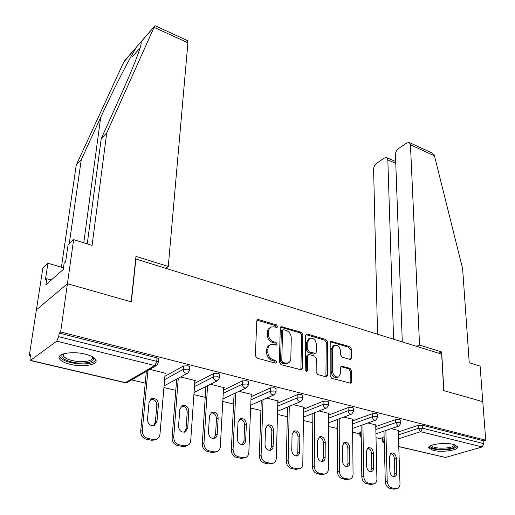 <?xml version="1.0" encoding="UTF-8"?>
<svg xmlns="http://www.w3.org/2000/svg" width="515" height="515" viewBox="0 0 515 515"><rect width="100%" height="100%" fill="white"/><g stroke="black" fill="none" stroke-linecap="round" stroke-linejoin="round"><path stroke-width="0.77" d="M277.591 326.555L276.465 324.901L258.53 319.583L257.506 319.648L256.747 320.974L255.389 355.71L257.056 358.15L275.364 363.101L276.021 363.056L276.594 362.064L275.441 360.378L273.105 359.74C269.802 358.459 268.045 355.891 267.832 352.028L267.922 349.125C268.051 346.994 268.901 345.52 270.472 344.696L273.562 344.496L276.549 345.108L277.096 344.149L275.956 342.475L273.639 341.818C270.369 340.512 268.624 337.962 268.418 334.164L268.663 330.115L270.092 327.611L270.948 327.038L274.089 326.845L277.064 327.482L277.591 326.555M276.362 327.514L275.28 325.532L256.959 320.169M275.313 363.088L274.244 360.97L271.907 360.333L273.105 359.74M275.84 345.14L274.765 343.087L272.454 342.43L273.639 341.818M453.284 444.394C444.207 441.934 426.42 444.773 428.944 448.185L433.289 450.38C442.263 452.743 459.824 450.026 457.468 446.55L453.284 444.394M85.252 354.159C72.274 350.741 56.032 353.766 59.483 358.813C60.925 361.073 64.523 362.921 70.272 364.343C83.057 367.588 98.996 364.717 95.713 359.612C94.367 357.423 90.885 355.608 85.252 354.159M349.891 359.399L350.676 359.361L351.385 358.009L351.294 348.861L349.769 346.614L330.907 341.323L330.199 342.642L330.179 376.04L331.757 378.351L350.876 383.276L351.629 381.866L351.513 370.555L349.975 368.289L341.432 366.159L340.698 367.53L340.724 373.156L338.703 376.903C335.233 377.405 333.128 375.39 332.381 370.858L332.368 348.9L334.28 345.34C337.731 344.818 339.842 346.807 340.621 351.301L340.64 354.912L342.185 357.185L349.891 359.399M87.247 243.885L101.243 138.612L106.747 132.799L92.082 245.391L73.632 239.649L68.07 244.747L65.605 261.981L64.111 263.307L63.216 269.525L45.841 284.769L46.762 278.718L45.372 279.948L47.927 263.236L42.906 267.845L36.391 309.85L67.433 283.707L131.37 301.867L135.896 259.019L441.664 354.153L443.724 390.595L482.8 401.7L485.722 440.209L60.648 331.963L59.186 333.07L58.678 336.681L156.715 361.35L157.024 357.899L59.186 333.07M30.836 360.468L125.473 382.6L154.79 365.547L56.74 341.168L30.263 360.532L30.037 358.195L30.565 354.745L29.278 355.723L36.391 309.85L67.433 283.707L60.648 331.963M302.852 334.576L301.269 332.246L281.029 326.594L280.282 327.913L279.368 362.232L281.003 364.626L301.552 369.892L302.35 368.476L302.852 334.576L301.648 335.181L300.071 332.864L280.488 327.109M307.294 334.029L325.924 339.552L327.482 341.838L327.411 375.287L326.639 376.697L325.821 376.748L317.749 374.566L316.152 372.229L316.262 358.44L314.678 356.116L309.303 354.597L308.427 354.648L307.667 356.019L307.487 370.446L306.934 371.437L305.208 369.828L305.665 335.407L306.393 334.081L307.294 334.029L306.09 334.641L324.707 340.145L325.924 339.552M56.74 341.168L58.678 336.681M485.722 440.209L483.701 440.808L483.913 443.673L482.092 446.949L445.546 457.455L398.771 446.666M382.053 439.115L376.021 437.686M359.863 433.868L352.627 432.162M336.958 428.454L328.435 426.439M312.785 422.738L303.406 420.523M287.306 416.719L277.482 414.395M260.918 410.481L250.625 408.047M233.578 404.018L222.789 401.468M205.221 397.316L193.904 394.638M175.795 390.357L163.918 387.55M145.236 383.134L131.589 379.909M30.379 355.987L29.278 355.723M165.077 373.826L165.914 373.362L149.73 369.39M382.085 440.486L382.021 437.834L384.139 436.714M398.288 431.988L418.199 425.339L422.3 425.223L422.435 428.203L483.913 443.673M483.701 440.808L422.3 425.223M157.024 357.899L158.781 358.852L158.736 359.386M375.776 426.568L395.617 419.628L399.775 419.506L400.734 420.266M359.882 435.233L359.85 432.555L361.157 431.679M352.511 420.974L372.268 413.725L376.478 413.597L377.501 414.414M336.965 429.806L336.952 427.109L337.396 426.529M328.454 415.199L348.108 407.61L352.376 407.474L353.464 408.356M303.56 409.238L323.098 401.288L327.424 401.146L328.576 402.093M277.791 403.078L297.194 394.735L301.571 394.587L302.801 395.604M251.088 396.717L270.343 387.943L274.778 387.782L276.091 388.883M223.401 390.145L242.488 380.894L246.988 380.733L248.404 381.499L248.385 381.911M194.683 383.353L213.577 373.587L218.135 373.407L219.66 374.231L219.635 374.688M164.864 376.343L183.546 365.991L188.175 365.805L189.803 366.693L189.771 367.182M194.844 381.068L195.629 380.656L180.636 376.98M223.516 388.059L224.27 387.692L210.39 384.28M251.166 394.799L251.88 394.471L239.057 391.323M277.836 401.307L278.518 401.011L266.686 398.108M303.586 407.597L304.236 407.326L293.338 404.648M328.454 413.667L329.085 413.429L319.062 410.964M352.498 419.545L353.097 419.326L343.911 417.066M375.75 425.229L376.323 425.03L367.916 422.963M398.243 430.733L398.803 430.546L391.13 428.66M270.658 327.199L268.025 329.343L267.33 331.95L268.508 331.312M272.454 342.43C269.184 341.13 267.446 338.58 267.234 334.795L267.33 331.95M270.253 344.812L269.281 345.314C267.716 346.132 266.867 347.606 266.738 349.73L267.922 349.125M271.907 360.333C268.605 359.052 266.847 356.489 266.641 352.633L266.738 349.73M300.863 369.989L301.648 335.181M283.739 329.69L283.076 329.729L282.548 330.662L281.782 360.745L282.928 362.418L285.368 363.081L288.284 362.888C289.887 362.064 290.737 360.564 290.84 358.389L291.265 337.924C291.026 334.203 289.321 331.692 286.134 330.392L283.739 329.69M283.076 329.729L281.885 330.353L281.364 331.287L282.548 330.662M288.284 362.888L287.074 363.468L284.158 363.661L281.724 362.998L280.578 361.33L281.364 331.287M325.918 376.774L326.259 342.43L324.707 340.145M308.427 354.648L307.21 355.228L306.444 356.599L306.264 371.006L307.487 370.446M306.193 371.431L306.264 371.006M316.371 344.335C315.598 339.726 313.41 337.711 309.798 338.284L307.841 341.851L307.745 349.634L309.335 351.97L315.566 353.445L316.313 352.086L316.371 344.335M309.798 338.284L308.588 338.883L306.631 342.449L307.841 341.851M315.566 353.445L313.481 354.075L308.112 352.55L306.528 350.226L306.631 342.449M334.28 345.34L333.051 345.919L331.145 349.479L332.368 348.9M338.703 376.903L337.454 377.444C333.99 377.939 331.885 375.931 331.139 371.405L331.145 349.479M350.142 383.327L350.258 371.096L348.719 368.83L340.911 366.641M349.949 359.412L350.052 349.434L348.533 347.187L330.385 341.831M146.228 439.173L151.725 440.286L153.341 439.546L147.837 438.426L146.228 439.173C142.539 438.014 140.698 435.368 140.704 431.229L146.35 371.347M153.341 439.546L156.637 439.186L155.009 439.932L151.725 440.286M150.58 399.286C154.423 399.074 156.509 401.095 156.837 405.363L155.356 422.274L153.631 425.641M140.704 431.229L142.301 430.456L147.914 370.44M142.301 430.456C142.301 434.602 144.142 437.261 147.837 438.426M156.637 439.186C158.588 438.214 159.708 436.52 159.978 434.113L165.135 373.169M149.041 402.427L151.462 398.707C155.594 397.876 157.918 399.82 158.44 404.539L156.972 421.489L154.423 425.371C150.277 426.175 147.966 424.206 147.483 419.455L149.041 402.427M177.475 445.488L182.767 446.556L184.434 445.842L179.136 444.767L177.475 445.488C173.928 444.361 172.126 441.761 172.081 437.699L176.677 379.111M184.434 445.842L187.473 445.533L185.799 446.241L182.767 446.556M181.351 406.174C184.936 406.116 186.894 408.118 187.215 412.174L186.018 428.821L184.312 432.214M172.081 437.699L173.729 436.958L178.287 378.242M173.729 436.958C173.78 441.033 175.583 443.64 179.136 444.767M187.473 445.533C189.404 444.587 190.492 442.9 190.73 440.473L194.882 380.476M179.819 409.354L182.188 405.633C186.108 404.887 188.336 406.805 188.863 411.388L187.679 428.068L185.194 431.943C181.267 432.658 179.053 430.72 178.551 426.111L179.819 409.354M207.545 451.558L212.637 452.588L214.349 451.906L209.251 450.87L207.545 451.558C204.12 450.464 202.363 447.921 202.266 443.917L205.903 386.54M216.918 451.726L212.637 452.588M210.957 412.818C214.311 412.895 216.152 414.865 216.467 418.734L215.534 435.123L213.867 438.529M202.266 443.917L203.959 443.209L207.558 385.709M203.959 443.209C204.062 447.22 205.826 449.775 209.251 450.87M214.349 451.906L217.163 451.629C219.062 450.715 220.117 449.035 220.323 446.595L223.549 387.512M209.451 416.017L211.762 412.309C215.489 411.64 217.62 413.532 218.16 417.98L217.15 435.136L216.326 437.048L214.819 438.259C211.086 438.902 208.961 436.99 208.446 432.523L209.451 416.017M236.494 457.404L241.4 458.395L243.157 457.738L238.245 456.747L236.494 457.404C233.198 456.342 231.473 453.844 231.325 449.91L234.087 393.666M245.43 457.623L241.4 458.395M239.469 419.229C242.61 419.416 244.342 421.36 244.657 425.055L243.962 441.194L242.346 444.6M231.325 449.91L233.063 449.228L235.78 392.861M233.063 449.228C233.211 453.174 234.943 455.678 238.245 456.747M243.157 457.738L245.758 457.5C247.631 456.612 248.655 454.945 248.829 452.492L251.185 394.297M237.994 422.442L240.248 418.747C243.788 418.141 245.835 420.008 246.395 424.334L245.629 441.239L244.837 443.151L243.357 444.342C239.81 444.921 237.769 443.035 237.241 438.69L237.994 422.442M264.395 463.036L269.12 463.989L270.916 463.365L266.184 462.406L264.395 463.036C261.208 462.007 259.515 459.554 259.328 455.678L261.272 400.509M272.931 463.294L269.12 463.989M266.937 425.422C269.886 425.705 271.521 427.617 271.836 431.152L271.373 447.052L269.815 450.445M259.328 455.678L261.105 455.028L263.011 399.737M261.105 455.028C261.298 458.917 262.991 461.369 266.184 462.406M270.916 463.365L273.33 463.152C275.165 462.29 276.162 460.629 276.304 458.176L277.849 400.844M265.515 428.635L267.697 424.952C271.077 424.411 273.047 426.246 273.613 430.456L273.085 447.117L272.326 449.029L270.877 450.207C267.491 450.722 265.534 448.868 264.993 444.638L265.515 428.635M291.29 468.47L295.848 469.39L297.676 468.785L293.112 467.865L291.29 468.47C288.213 467.472 286.559 465.064 286.327 461.247L287.518 407.088M299.479 468.747L295.848 469.39M293.428 431.403C296.202 431.77 297.747 433.643 298.069 437.035L297.812 452.698L296.318 456.071M286.327 461.247L288.143 460.622L289.288 406.348M288.143 460.622C288.374 464.446 290.035 466.86 293.112 467.865M297.676 468.785L299.923 468.599C301.726 467.768 302.685 466.114 302.801 463.655L303.593 407.165M292.057 434.609L294.174 430.946C297.4 430.456 299.292 432.265 299.872 436.366L299.569 452.794L298.835 454.7L297.419 455.852C294.194 456.316 292.308 454.488 291.754 450.368L292.057 434.609M92.945 357.075C95.082 361.15 90.621 363.159 79.542 363.094C68.752 362.663 58.935 357.803 62.598 354.494L63.261 353.947M63.731 353.805L63.493 356.097C65.856 359.097 71.212 360.931 79.561 361.614C88.786 361.755 93.112 360.165 92.533 356.837M59.54 356.271L59.843 357.069C62.791 360.783 69.441 363.056 79.786 363.893C88.561 364.176 93.936 362.908 95.925 360.082M455.312 445.024C455.492 447.85 450.432 449.273 440.125 449.292C433.353 448.797 430.263 447.574 430.855 445.61M431.544 445.314L431.654 445.726C432.606 447.059 435.484 447.87 440.293 448.166C448.745 448.23 453.515 447.097 454.591 444.76M429.059 446.911C430.418 448.475 433.958 449.434 439.688 449.775C448.906 449.923 454.764 448.745 457.262 446.248M187.125 40.434L187.904 42.822L154.075 27.314L154.957 25.769L155.549 25.917M101.243 138.612L120.677 95.526C130.244 74.257 136.687 58.491 140.003 48.23C141.252 44.084 141.535 42.03 140.853 42.069L136.996 46.505C131.125 54.963 113.854 88.58 100.676 117.472L81.248 159.747L69.274 243.647M154.075 27.314L106.747 132.799M73.632 239.649L67.433 283.707L131.164 301.809L135.966 256.367L168.276 266.474L187.904 42.822M63.467 267.787L47.927 263.236M137.202 46.208L123.697 62.251L76.246 165.038L81.248 159.747M76.246 165.038L61.42 267.188M165.759 268.315L168.276 266.474M51.281 279.999L46.762 278.718M431.525 152.762L434.094 154.809L434.46 155.826L462.618 268.643L469.242 362.734L480.102 366.114L482.8 401.7L443.859 390.634L441.67 351.983L419.545 345.063L410.455 144.818L409.451 142.616L406.921 142.925L398.559 148.532C396.589 150.11 395.559 152.202 395.456 154.815L402.292 341.909M419.545 345.063L416.551 346.344M395.765 163.384L387.827 159.888L386.855 157.667L384.531 157.951L376.6 163.274C374.733 164.768 373.736 166.802 373.613 169.364L377.547 334.209M387.827 159.888L393.589 339.198M441.67 351.983L438.651 353.219M317.24 473.71L321.637 474.598L323.504 474.019L319.094 473.124L317.24 473.71C314.266 472.738 312.644 470.375 312.38 466.616L312.869 413.423M325.113 474L321.637 474.598M318.991 437.184C321.605 437.615 323.066 439.462 323.388 442.713L323.33 458.144L321.907 461.498M312.38 466.616L314.221 466.017L314.671 412.708M314.221 466.017C314.491 469.777 316.12 472.152 319.094 473.124M323.504 474.019L325.589 473.852C327.36 473.047 328.287 471.405 328.37 468.94L328.461 413.275M317.678 440.37L319.731 436.726C322.808 436.295 324.637 438.072 325.223 442.07L325.126 458.266L324.424 460.172L323.04 461.305C319.963 461.717 318.141 459.921 317.575 455.904L317.678 440.37M342.295 478.77L346.544 479.626L348.43 479.072L344.181 478.21L342.295 478.77C339.417 477.823 337.827 475.5 337.525 471.804L337.377 419.525M349.885 479.072L346.544 479.626M343.672 442.771C346.138 443.267 347.528 445.076 347.857 448.205L347.979 463.41L346.627 466.738M337.525 471.804L339.398 471.225L339.198 418.837M339.398 471.225C339.707 474.927 341.297 477.257 344.181 478.21M348.43 479.072L350.38 478.924C352.112 478.139 353.007 476.517 353.065 474.051L352.492 419.178M342.423 445.939L344.413 442.321C347.355 441.928 349.119 443.685 349.717 447.58L349.814 463.552L349.144 465.451L347.792 466.564C344.844 466.938 343.087 465.161 342.507 461.247L342.423 445.939M366.493 483.656L370.6 484.486L372.519 483.952L368.405 483.115L366.493 483.656C363.712 482.735 362.154 480.45 361.82 476.806L361.067 425.409M373.826 483.965L370.6 484.486M367.523 448.172C369.847 448.726 371.18 450.503 371.508 453.509L371.798 468.496L370.523 471.792M361.82 476.806L363.719 476.253L362.921 424.753M363.719 476.253C364.053 479.903 365.618 482.188 368.405 483.115M372.519 483.952L374.334 483.817C376.034 483.057 376.896 481.448 376.922 478.982L375.738 424.881M366.339 451.32L368.257 447.722C371.077 447.374 372.783 449.099 373.388 452.904L373.665 468.663L373.027 470.549L371.708 471.65C368.888 471.978 367.189 470.234 366.596 466.41L366.339 451.32M389.887 488.381L393.859 489.186L395.797 488.664L391.825 487.86L389.887 488.381C387.196 487.486 385.664 485.239 385.304 481.647L383.99 431.094M396.981 488.69L393.859 489.186M390.582 453.406C392.784 453.998 394.046 455.743 394.381 458.64L394.831 473.42L393.627 476.678M385.304 481.647L387.222 481.113L385.864 430.456M387.222 481.113C387.589 484.712 389.121 486.958 391.825 487.86M395.797 488.664L397.496 488.548C399.157 487.814 399.988 486.212 399.994 483.752L398.237 430.405M389.469 456.522L391.316 452.955C394.014 452.64 395.668 454.339 396.286 458.06L396.73 473.6L396.119 475.48L394.838 476.562C392.134 476.851 390.486 475.133 389.887 471.399L389.469 456.522M275.28 325.532L276.465 324.901M274.244 360.97L275.441 360.378M274.765 343.087L275.956 342.475M30.565 360.603L124.797 382.626L127.559 382.252M125.132 382.716L127.289 382.407L156.657 365.367L154.79 365.547L156.715 361.35L158.478 362.296L158.446 362.811M482.092 446.949L420.581 431.654L398.513 438.838M398.765 446.511L445.546 457.455M384.306 443.318L382.091 440.698L384.209 439.591M398.385 434.905L418.322 428.319L422.435 428.203L420.581 431.654L418.322 428.319L418.199 425.339M164.588 379.652L183.289 369.384L183.546 365.991M158.781 358.852L158.478 362.296L157.069 365.116M189.803 366.693L189.559 370.079L187.924 369.204L183.289 369.384C183.327 371.367 184.228 372.673 185.999 373.311L187.724 373.156L189.533 370.555M194.458 386.617L213.377 376.929L213.577 373.587M223.227 393.363L242.34 384.19L242.488 380.894M250.959 399.891L270.24 391.188L270.343 387.943M277.701 406.206L297.136 397.934L297.194 394.735M303.515 412.322L323.085 404.436L323.098 401.288M328.448 418.238L348.134 410.719L348.108 407.61M352.543 423.974L372.332 416.783L372.268 413.725M360.455 431.924L360.5 434.834L361.202 434.596M375.841 429.529L395.713 422.648L395.617 419.628M382.658 437.209L382.729 440.08L384.299 443.022M219.66 374.231L219.467 377.572L217.942 376.755L213.377 376.929C213.435 378.879 214.317 380.16 216.023 380.778L217.626 380.643L219.448 378.01M248.404 381.499L248.262 384.789L246.846 384.029L242.34 384.19C242.417 386.108 243.286 387.37 244.928 387.969L246.415 387.847L248.256 385.188M276.098 388.497L276.008 391.741L274.688 391.033L270.24 391.188C270.343 393.074 271.186 394.31 272.776 394.896L274.154 394.793L276.008 392.108M302.807 395.25L302.762 398.449L301.526 397.786L297.136 397.934C297.264 399.795 298.088 401.005 299.627 401.571L300.908 401.481L302.762 398.784M328.576 401.771L328.576 404.919L327.418 404.301L323.085 404.436C323.227 406.271 324.044 407.462 325.525 408.009L326.722 407.931L328.576 405.228M353.457 408.06L353.49 411.163L352.408 410.584L348.134 410.719C348.295 412.528 349.093 413.693 350.528 414.227L351.642 414.157L353.496 411.453M377.495 414.144L377.566 417.202L376.549 416.661L372.332 416.783L373.04 418.991L374.675 420.234L375.718 420.176L377.572 417.465M337.409 431.467L336.965 430.057L337.402 429.478M400.728 420.021L400.831 423.04L399.878 422.532L395.713 422.648L398.011 426.04L398.99 425.982L400.844 423.279M361.24 437.029L360.5 434.834L359.888 435.465L361.247 437.75M267.234 334.795L268.418 334.164M266.641 352.633L267.832 352.028M257.365 320.24L258.53 319.583M301.127 369.043L302.35 368.476M280.804 327.167L281.988 326.536M300.071 332.864L301.269 332.246M280.578 361.33L281.782 360.745M281.724 362.998L282.928 362.418M284.158 363.661L285.368 363.081M326.259 342.43L327.482 341.838M326.169 375.828L327.411 375.287M306.444 356.599L307.667 356.019M306.528 350.226L307.745 349.634M308.112 352.55L309.335 351.97M313.481 354.075L314.704 353.496M331.139 371.405L332.381 370.858M340.988 366.661L342.23 366.114M348.719 368.83L349.975 368.289M350.258 371.096L351.513 370.555M350.367 382.394L351.629 381.866M330.527 341.863L331.75 341.278M348.533 347.187L349.769 346.614M350.052 349.434L351.294 348.861M350.142 358.569L351.385 358.009M156.837 405.363L158.44 404.539M155.356 422.274L156.972 421.489M187.215 412.174L188.863 411.388M186.018 428.821L187.679 428.068M216.467 418.734L218.16 417.98M215.534 435.123L217.24 434.402M244.657 425.055L246.395 424.334M243.962 441.194L245.713 440.505M271.836 431.152L273.613 430.456M271.373 447.052L273.156 446.383M298.069 437.035L299.872 436.366M297.812 452.698L299.627 452.054M154.423 26.452L140.853 42.069M136.996 46.505L124.205 61.227M131.995 57.139L140.112 47.869M83.771 242.803L100.676 117.472M434.46 155.826L410.455 144.818M323.388 442.713L325.223 442.07M323.33 458.144L325.177 457.532M347.857 448.205L349.717 447.58M347.979 463.41L349.852 462.818M371.508 453.509L373.388 452.904M371.798 468.496L373.697 467.929M394.381 458.64L396.286 458.06M394.831 473.42L396.756 472.867M164.053 385.915L187.724 373.156M194.052 392.507L217.626 380.643M222.924 398.932L246.415 387.847M250.747 405.176L274.154 394.793M277.566 411.253L300.908 401.481M303.451 417.156L326.722 407.931M328.441 422.879L351.526 414.202M352.588 428.441L375.583 420.221M375.937 433.842L398.842 426.034M63.809 353.779L63.493 356.097M63.545 353.856L62.598 354.494M431.634 445.275L431.654 445.726M187.421 40.569L155.202 25.763M140.788 42.076L154.461 26.336M386.855 157.667L395.7 161.568M432.381 153.155L409.451 142.616M322.718 461.408L323.04 461.305M347.445 466.674L347.792 466.564M371.347 471.753L371.708 471.65M394.464 476.665L394.838 476.562"/></g></svg>
